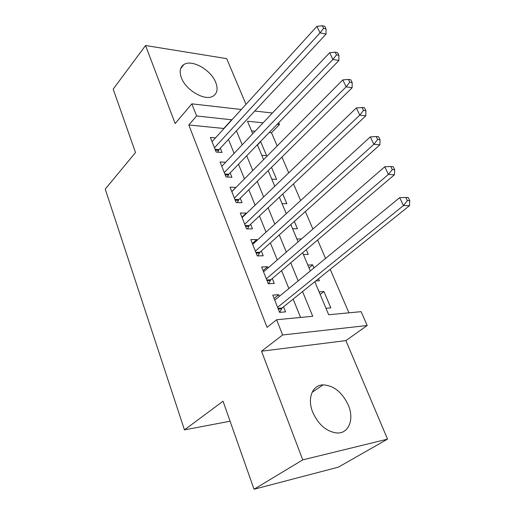 <?xml version="1.0" encoding="UTF-8"?>
<svg xmlns="http://www.w3.org/2000/svg" width="515" height="515" viewBox="0 0 515 515"><rect width="100%" height="100%" fill="white"/><g stroke="black" fill="none" stroke-linecap="round" stroke-linejoin="round"><path stroke-width="0.77" d="M348.327 405.144C342.205 392.269 333.797 385.51 323.117 384.866C312.476 384.937 307.004 398.288 312.695 412.161C318.476 424.83 326.619 431.776 337.132 432.993C348.97 433.598 354.391 419.056 348.327 405.144M215.734 82.458C211.079 69.995 191.973 59.051 183.913 64.529C180.005 67.15 179.168 71.553 181.383 77.752C185.812 90.228 204.848 101.236 212.895 96.254C217.259 93.588 218.206 88.992 215.734 82.458M314.826 281.711L328.692 314.762L361.137 311.659L367.182 325.512L282.613 334.969L276.632 319.744L312.734 316.287L302.562 291.554M345.88 340.602L261.523 351.204L302.749 459.876L254.024 489.25L338.4 467.144L387.538 439.134L345.88 340.602L367.182 325.512M246.003 104.333L226.684 58.633L145.558 45.513L175.164 123.555L191.838 103.843L241.316 109.489M278.686 122.725L279.465 124.527L277.173 124.289M277.167 145.964L271.482 132.748L279.465 124.527M348.932 312.83L330.224 269.339M325.544 258.459L317.613 240.009M312.908 229.066L305.369 211.549M300.638 200.547L293.486 183.907M288.728 172.86L281.937 157.056M302.749 459.876L387.538 439.134M254.024 489.25L223.04 401.211L184.46 429.877L105.234 189.114L135.509 152.524L113.191 89.121L145.558 45.513M279.375 296.318L278.724 294.689L272.77 295.108L279.6 312.38L285.568 311.852L283.559 306.818M268.058 267.942L267.575 266.725L261.633 266.976L268.276 283.759L274.231 283.411L272.274 278.512M257.062 240.357L256.734 239.539L250.811 239.623L257.268 255.942L263.204 255.762L261.305 251.005M246.363 213.532L246.189 213.094L240.286 213.017L246.569 228.892L252.479 228.872L250.638 224.244M235.96 187.447L230.044 187.138L236.16 202.582L242.05 202.717L240.254 198.211M225.622 162.289L220.079 161.948L226.027 176.98L231.898 177.257L230.154 172.873M257.449 144.979L260.667 141.657L266.564 155.62L261.774 155.279M271.785 179.136L276.587 179.368L271.514 167.349M282.053 203.618L286.868 203.728L282.761 194.001M292.597 228.744L297.425 228.731L294.342 221.424M303.425 254.545L308.26 254.404L306.258 249.659M309.019 267.877L312.676 264.865L313.976 267.942M315.734 280.978L319.39 280.765L318.528 278.731M271.482 132.748L269.191 132.535M255.125 131.216L251.532 130.874M296.898 238.986L301.539 238.921M307.835 265.064L312.676 264.865M319.081 291.851L323.922 291.509L330.823 307.854L325.976 308.279M224.031 128.499L188.825 124.978L267.053 327.353L276.632 319.744M300.58 317.452L293.151 299.118M288.864 288.535L281.596 270.6M277.282 259.946L270.369 242.887M266.03 232.162L259.457 215.94M255.086 205.157L248.842 189.732M244.451 178.898L238.509 164.234M234.106 153.354L228.46 139.417M215.521 137.859L210.378 137.428L216.165 152.06L222.017 152.479L220.317 148.204M184.46 429.877L230.083 421.219M261.523 351.204L282.613 334.969M188.825 124.978L196.601 115.972L191.838 103.843M263.081 122.834L247.483 121.225L252.73 133.733M257.358 144.76L263.596 159.624M268.206 170.613L274.772 186.263M279.362 197.2L286.276 213.667M290.84 224.559L298.114 241.889M302.659 252.717L310.307 270.954M254.77 111.021L272.39 113.03M231.917 119.828L196.601 115.972M298.179 280.9L290.743 262.83M286.334 252.099L279.265 234.924M274.823 224.128L268.109 207.796M263.641 196.942L257.255 181.422M252.775 170.523L246.704 155.768M242.205 144.824L236.436 130.81M223.948 128.28L231.827 119.609M320.169 294.451L323.922 291.509M231.782 191.529L235.928 187.357M241.934 217.182L246.189 213.094M252.363 243.537L256.734 239.539M263.081 270.632L267.575 266.725M274.109 298.494L278.724 294.689M215.07 149.286L219.049 149.575L326.053 34.093L320.06 32.863L214.472 147.773M323.6 28.357L326.001 28.859L324.733 26.259L322.339 25.75L323.6 28.357L320.06 32.863L316.912 26.349L212.058 141.67M219.049 149.575L217.736 152.176M326.053 34.093L326.001 28.859M322.339 25.75L316.912 26.349M224.855 174.019L228.847 174.218L338.896 60.513L332.896 59.437L224.282 172.57M336.495 54.86L338.889 55.305L337.582 52.62L335.188 52.176L336.495 54.86L332.896 59.437L329.652 52.717L221.804 166.313M228.847 174.218L227.392 177.044M338.896 60.513L338.889 55.305M335.188 52.176L329.652 52.717M234.911 199.427L238.915 199.53L352.131 87.75L346.132 86.835L234.364 198.05M349.782 82.188L352.183 82.567L350.837 79.806L348.436 79.419L349.782 82.188L346.132 86.835L342.784 79.909L231.821 191.619M238.915 199.53L237.299 202.607M352.131 87.75L352.183 82.567M348.436 79.419L342.784 79.909M245.237 225.538L249.26 225.538L365.792 115.843L359.785 115.103L244.722 224.237M363.493 110.384L365.895 110.693L364.504 107.841L362.103 107.526L363.493 110.384L359.785 115.103L356.329 107.95L242.108 217.62M249.26 225.538L247.464 228.892M365.792 115.843L365.895 110.693M362.103 107.526L356.329 107.95M255.858 252.376L259.895 252.266L379.883 144.837L373.877 144.284L255.376 251.153M377.649 139.494L380.051 139.726L378.615 136.784L376.214 136.539L377.649 139.494L373.877 144.284L370.311 136.9L252.685 244.355M259.895 252.266L257.886 255.923M379.883 144.837L380.051 139.726M376.214 136.539L370.311 136.9M266.776 279.967L270.826 279.748L394.439 174.772L388.432 174.418L266.326 278.834M392.269 169.551L394.67 169.705L393.183 166.66L390.782 166.5L392.269 169.551L388.432 174.418L384.75 166.789L263.558 271.836M270.826 279.748L268.579 283.739M394.439 174.772L394.67 169.705M390.782 166.5L384.75 166.789M278.01 308.356L282.072 308.015L409.47 205.691L403.47 205.549L277.598 307.313M407.371 200.605L409.766 200.676L408.234 197.535L405.839 197.451L407.371 200.605L403.47 205.549L399.666 197.67L274.746 300.116M282.072 308.015L279.581 312.322M409.47 205.691L409.766 200.676M405.839 197.451L399.666 197.67M215.418 150.161L218.527 150.386M225.197 174.875L228.312 175.029M235.233 200.251L238.368 200.335M245.552 226.33L248.7 226.33M256.161 253.135L259.315 253.052M267.066 280.701L270.227 280.521M278.287 309.052L281.454 308.781M323.117 384.866L312.116 392.295M183.913 64.529L180.649 68.611"/></g></svg>
